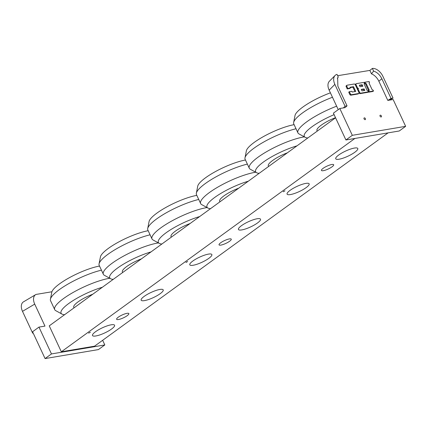 <?xml version="1.0" encoding="UTF-8"?>
<svg xmlns="http://www.w3.org/2000/svg" width="427" height="427" viewBox="0 0 427 427"><rect width="100%" height="100%" fill="white"/><g stroke="black" fill="none" stroke-linecap="round" stroke-linejoin="round"><path stroke-width="0.64" d="M284.98 190.853L283.314 191.632M284.83 190.864L283.266 191.76L284.83 190.864M187.688 261.554L186.017 262.327M187.533 261.564L185.975 262.461L187.533 261.564M90.396 332.249L88.725 333.028M90.241 332.265L88.683 333.156L90.241 332.265M331.822 164.496A6.741 1.564 -25 0 1 333.674 164.742A6.741 1.564 -25 0 1 328.224 169.007A6.741 1.564 -25 0 1 321.456 170.437A6.741 1.564 -25 0 1 324.856 167.235A6.741 1.564 -25 0 1 331.822 164.496M229.406 238.917A6.741 1.564 -25 0 1 231.263 239.157A6.741 1.564 -25 0 1 225.814 243.422A6.741 1.564 -25 0 1 219.046 244.858A6.741 1.564 -25 0 1 222.446 241.65A6.741 1.564 -25 0 1 229.406 238.917M126.995 313.338A6.741 1.564 -25 0 1 128.847 313.578A6.741 1.564 -25 0 1 123.398 317.843A6.741 1.564 -25 0 1 116.63 319.279A6.741 1.564 -25 0 1 120.03 316.071A6.741 1.564 -25 0 1 126.995 313.338M339.086 159.218A12.164 2.818 -25 0 1 335.739 158.775A12.164 2.818 -25 0 1 345.576 151.078A12.164 2.818 -25 0 1 357.794 148.495A12.164 2.818 -25 0 1 351.661 154.275A12.164 2.818 -25 0 1 339.086 159.218M241.794 229.913A12.164 2.818 -25 0 1 238.447 229.475A12.164 2.818 -25 0 1 248.284 221.778A12.164 2.818 -25 0 1 260.502 219.19A12.164 2.818 -25 0 1 254.369 224.976A12.164 2.818 -25 0 1 241.794 229.913M144.502 300.613A12.164 2.818 -25 0 1 141.156 300.176A12.164 2.818 -25 0 1 150.993 292.479A12.164 2.818 -25 0 1 163.21 289.89A12.164 2.818 -25 0 1 157.072 295.676A12.164 2.818 -25 0 1 144.502 300.613M290.44 194.568A12.164 2.818 -25 0 1 287.093 194.125A12.164 2.818 -25 0 1 296.93 186.428A12.164 2.818 -25 0 1 309.148 183.845A12.164 2.818 -25 0 1 303.015 189.625A12.164 2.818 -25 0 1 290.44 194.568M193.148 265.263A12.164 2.818 -25 0 1 189.802 264.825A12.164 2.818 -25 0 1 199.639 257.129A12.164 2.818 -25 0 1 211.856 254.54A12.164 2.818 -25 0 1 205.723 260.326A12.164 2.818 -25 0 1 193.148 265.263M95.856 335.964A12.164 2.818 -25 0 1 92.51 335.526A12.164 2.818 -25 0 1 102.347 327.824A12.164 2.818 -25 0 1 114.564 325.241A12.164 2.818 -25 0 1 108.426 331.026A12.164 2.818 -25 0 1 95.856 335.964M354.906 138.455L61.333 351.784L94.532 346.19L388.111 132.861M61.333 351.784L49.244 325.86L335.574 117.799M304.216 136.891A35.484 8.225 155 0 0 267.163 151.366A35.484 8.225 155 0 0 249.352 168.35A35.484 8.225 155 0 0 250.11 169.135L256.782 172.812A31.23 7.238 155 0 0 259.178 173.309M295.836 128.805A35.484 8.225 155 0 0 262.845 142.511A35.484 8.225 155 0 0 244.954 158.075A35.484 8.225 155 0 0 245.066 159.159L249.352 168.35M296.957 145.858A31.23 7.238 155 0 0 265.615 160.515A31.23 7.238 155 0 0 256.782 172.812M287.371 152.823A17.235 3.992 155 0 0 268.327 165.879L268.604 166.461M294.048 124.679A31.23 7.238 155 0 0 264.494 136.01A31.23 7.238 155 0 0 246.422 150.598L244.954 158.075M206.919 207.591A35.484 8.225 155 0 0 168.51 222.857A35.484 8.225 155 0 0 152.06 239.051A35.484 8.225 155 0 0 152.818 239.835L159.49 243.513A31.23 7.238 155 0 0 161.886 244.009M198.544 199.505A35.484 8.225 155 0 0 164.342 213.916A35.484 8.225 155 0 0 147.662 228.776A35.484 8.225 155 0 0 147.774 229.859L152.06 239.051M199.665 216.558A31.23 7.238 155 0 0 172.892 228.349A31.23 7.238 155 0 0 159.49 243.513M190.079 223.524A17.235 3.992 155 0 0 179.057 228.771A17.235 3.992 155 0 0 171.035 236.574L171.307 237.161M196.756 195.379A31.23 7.238 155 0 0 163.717 208.68A31.23 7.238 155 0 0 149.13 221.298L147.662 228.776M109.627 278.287A35.484 8.225 155 0 0 62 299.701A35.484 8.225 155 0 0 54.768 309.751A35.484 8.225 155 0 0 55.521 310.53L62.198 314.208A31.23 7.238 155 0 0 64.594 314.704M101.252 270.206A35.484 8.225 155 0 0 57.832 290.76A35.484 8.225 155 0 0 50.365 299.476A35.484 8.225 155 0 0 50.482 300.555L54.768 309.746M102.373 287.254A31.23 7.238 155 0 0 67.482 304.456A31.23 7.238 155 0 0 62.198 314.208M92.782 294.219A17.235 3.992 155 0 0 77.287 302.455A17.235 3.992 155 0 0 73.743 307.275L74.015 307.862M99.464 266.074A31.23 7.238 155 0 0 58.312 284.788A31.23 7.238 155 0 0 51.838 291.999L50.365 299.476M336.631 106.195A35.484 8.225 155 0 0 299.295 128.554A35.484 8.225 155 0 0 297.998 133A35.484 8.225 155 0 0 298.756 133.784L305.428 137.462A31.23 7.238 155 0 0 307.824 137.958M332.468 97.255A35.484 8.225 155 0 0 295.132 119.613A35.484 8.225 155 0 0 293.6 122.73A35.484 8.225 155 0 0 293.712 123.809L297.998 133M334.106 114.655A31.23 7.238 155 0 0 305.492 132.637A31.23 7.238 155 0 0 305.428 137.462M335.51 117.665A17.235 3.992 155 0 0 317.64 128.426A17.235 3.992 155 0 0 316.973 130.529L317.25 131.11M330.407 92.835A31.23 7.238 155 0 0 296.322 112.968A31.23 7.238 155 0 0 295.068 115.253M255.57 172.241A35.484 8.225 155 0 0 202.537 198.592A35.484 8.225 155 0 0 200.706 203.7A35.484 8.225 155 0 0 201.459 204.48L208.136 208.162A31.23 7.238 155 0 0 210.532 208.659M247.19 164.155A35.484 8.225 155 0 0 198.368 189.657A35.484 8.225 155 0 0 196.308 193.426A35.484 8.225 155 0 0 196.42 194.509L200.706 203.7M248.311 181.208A31.23 7.238 155 0 0 208.67 202.756A31.23 7.238 155 0 0 208.136 208.162M238.725 188.174A17.235 3.992 155 0 0 220.604 198.806A17.235 3.992 155 0 0 219.681 201.224L219.953 201.811M245.402 160.029A31.23 7.238 155 0 0 199.5 183.092A31.23 7.238 155 0 0 197.776 185.948L196.308 193.426M158.273 242.936A35.484 8.225 155 0 0 110.46 264.494A35.484 8.225 155 0 0 103.414 274.401A35.484 8.225 155 0 0 104.167 275.18L110.844 278.863A31.23 7.238 155 0 0 113.24 279.354M149.898 234.855A35.484 8.225 155 0 0 106.291 255.554A35.484 8.225 155 0 0 99.011 264.126A35.484 8.225 155 0 0 99.128 265.204L103.414 274.401M151.019 251.903A31.23 7.238 155 0 0 115.968 269.234A31.23 7.238 155 0 0 110.844 278.858M141.433 258.874A17.235 3.992 155 0 0 125.842 267.174A17.235 3.992 155 0 0 122.389 271.924L122.661 272.511M148.11 230.729A31.23 7.238 155 0 0 106.798 249.565A31.23 7.238 155 0 0 100.484 256.648L99.011 264.126M361.274 89.382L364.108 88.901L364.818 90.423L361.984 90.898L361.274 89.382M364.023 90.556L363.468 89.366L361.429 89.713M363.468 89.366L364.108 88.901M359.326 85.203L362.16 84.722L362.87 86.243L360.036 86.718L359.326 85.203M362.075 86.377L361.52 85.186L359.481 85.533M361.52 85.186L362.16 84.722M364.226 83.532L364.551 83.297A1.078 0.673 54 0 0 364.359 83.377A1.078 0.673 54 0 0 364.284 84.365L366.942 90.065A1.078 0.673 54 0 0 368.095 90.892L368.538 91.842L360.746 93.155A1.078 0.673 -126 0 1 359.593 92.328L358.264 89.478A1.078 0.673 -126 0 1 358.338 88.485A1.078 0.673 -126 0 1 358.531 88.41A1.078 0.673 -126 0 1 357.378 87.578L356.049 84.727A1.078 0.673 -126 0 1 356.123 83.74A1.078 0.673 -126 0 1 356.315 83.66L364.108 82.347L364.551 83.297M359.011 92.899A1.078 0.673 -126 0 0 360.105 93.62L367.898 92.312L368.538 91.842M357.5 89.473A1.078 0.673 -126 0 1 357.698 88.949L358.338 88.485M357.799 88.88A1.078 0.673 -126 0 1 357.036 88.485M355.285 84.738A1.078 0.673 -126 0 1 355.483 84.204L356.123 83.74M358.883 92.445A1.078 0.673 -126 0 1 358.808 93.438A1.078 0.673 -126 0 1 358.621 93.513L351.533 94.709A1.078 0.673 -126 0 1 350.386 93.876L349.366 91.693L351.843 91.277L352.2 92.035L355.739 91.437L353.529 86.692L349.985 87.284L350.337 88.047L347.861 88.464L346.841 86.281A1.078 0.673 -126 0 1 346.916 85.288A1.078 0.673 -126 0 1 347.108 85.213L354.191 84.018A1.078 0.673 -126 0 1 355.344 84.845L358.883 92.445M358.301 93.743A1.078 0.673 -126 0 1 358.168 93.903A1.078 0.673 -126 0 1 357.981 93.977L350.898 95.173A1.078 0.673 -126 0 1 349.745 94.346L348.726 92.157L349.366 91.693M354.949 91.57L352.889 87.156L353.529 86.692M352.889 87.156L350.14 87.62M347.861 88.464L347.22 88.928L349.697 88.512L350.337 88.047M347.22 88.928L346.201 86.745A1.078 0.673 -126 0 1 346.276 85.752L346.916 85.288M368.485 91.004A1.078 0.673 54 0 0 368.426 90.172L365.768 84.471A1.078 0.673 54 0 0 364.621 83.644L365.261 83.18L364.818 82.23L369.067 81.514L369.51 82.459A1.078 0.673 54 0 0 369.318 82.539A1.078 0.673 54 0 0 369.243 83.532L371.901 89.227A1.078 0.673 54 0 0 373.054 90.06L373.497 91.01L369.243 91.725L368.805 90.775A1.078 0.673 54 0 0 368.992 90.695A1.078 0.673 54 0 0 369.067 89.707L366.409 84.007A1.078 0.673 54 0 0 365.261 83.18L364.621 83.644L364.482 83.345M364.247 82.641L364.818 82.23M369.184 82.699L369.51 82.459M369.243 91.725L368.608 92.189L372.856 91.474L373.497 91.01M368.234 91.191L368.805 90.775M368.608 92.189L368.469 91.896M372.365 68.421A10.141 6.341 -126 0 1 382.864 76.284L393.037 98.109L389.525 100.126L387.812 100.414L378.861 81.226A10.141 6.341 54 0 0 371.474 73.86L369.867 70.412L372.365 68.421L373.614 71.106C377.094 72.227 379.843 74.778 381.855 78.749L391.041 98.445L387.812 100.414M337.65 75.702L369.867 70.412M337.325 78.285L338.28 77.057L337.65 77.757L337.853 86.158L347.034 105.853L345.139 107.604L339.807 108.501L352.312 135.316L405.65 126.333L393.144 99.518L389.525 100.126M380.062 116.181A1.014 0.635 -126 0 1 380.131 115.247A1.014 0.635 -126 0 1 381.242 115.696A1.014 0.635 -126 0 1 381.327 116.891A1.014 0.635 -126 0 1 380.062 116.181M364.06 118.877A1.014 0.635 -126 0 1 364.13 117.943A1.014 0.635 -126 0 1 365.24 118.391A1.014 0.635 -126 0 1 365.325 119.587A1.014 0.635 -126 0 1 364.06 118.877M338.28 77.057L337.031 74.373A10.141 6.341 -126 0 0 335.04 75.504A10.141 6.341 -126 0 0 334.859 84.37L329.158 90.161A10.141 6.341 -126 0 1 329.398 81.237A10.141 6.341 -126 0 1 329.484 81.151M378.861 81.226L381.855 78.749M371.474 73.86L373.614 71.106M393.037 98.109L391.041 98.445M347.034 105.853L345.037 106.19L343.425 107.892M345.037 106.19L334.859 84.37M338.243 109.638L329.158 90.161M405.65 126.333L399.25 130.988L345.913 139.971L333.407 113.155L339.807 108.501M345.913 139.971L352.312 135.316M23.747 301.697A10.141 6.341 54 0 0 23.565 301.793A10.141 6.341 54 0 0 22.498 311.347L34.72 304.12L44.968 326.1L38.969 327.109L32.569 331.758L45.07 358.579L98.407 349.59L104.812 344.941L102.645 340.298M22.498 311.347L32.676 333.172L33.109 332.921M32.676 333.172L33.183 333.087M51.913 291.764L36.001 294.443A10.141 6.341 54 0 0 35.724 294.593A10.141 6.341 54 0 0 34.72 304.12M38.969 327.109L51.475 353.924L45.07 358.579M51.475 353.924L104.812 344.941M360.105 93.62L360.746 93.155M358.99 92.766L359.593 92.328M357.693 89.889L358.264 89.478M356.807 87.994L357.378 87.578M355.477 85.144L356.049 84.727M357.981 93.977L358.621 93.513M350.898 95.173L351.533 94.709M349.745 94.346L350.386 93.876M346.201 86.745L346.841 86.281M365.768 84.471L366.409 84.007M368.426 90.172L369.067 89.707M293.6 122.73L295.068 115.247M358.168 93.903L358.808 93.438M329.398 81.237L335.04 75.504M23.57 301.798L35.724 294.598"/></g></svg>
